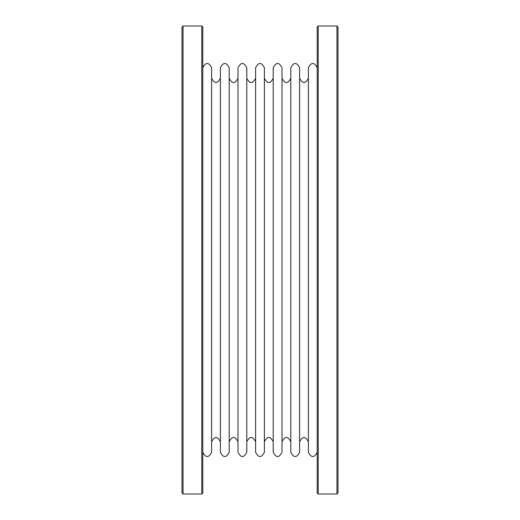 <?xml version="1.0" encoding="UTF-8"?>
<svg xmlns="http://www.w3.org/2000/svg" width="520" height="520" viewBox="0 0 520 520"><rect width="100%" height="100%" fill="white"/><g stroke="black" fill="none" stroke-linecap="round" stroke-linejoin="round"><path stroke-width="0.78" d="M202.8 452.263C205.732 457.938 208.663 457.938 211.601 452.263L211.601 67.736C208.669 62.062 205.732 62.062 202.8 67.736M220.402 260L220.402 67.736C223.333 62.062 226.265 62.062 229.203 67.736L229.203 452.263C226.265 457.938 223.333 457.938 220.402 452.263L220.402 260M237.998 260L237.998 67.736C240.936 62.062 243.867 62.062 246.799 67.736L246.799 452.263C243.867 457.938 240.936 457.938 237.998 452.263L237.998 260M255.6 260L255.6 67.736C258.531 62.062 261.469 62.062 264.401 67.736L264.401 452.263C261.469 457.938 258.531 457.938 255.6 452.263L255.6 260M273.202 260L273.202 67.736C276.133 62.062 279.065 62.062 282.002 67.736L282.002 452.263C279.065 457.938 276.133 457.938 273.202 452.263L273.202 260M290.797 260L290.797 67.736C293.735 62.062 296.667 62.062 299.598 67.736L299.598 452.263C296.667 457.938 293.735 457.938 290.797 452.263L290.797 260M317.2 452.263C314.269 457.938 311.331 457.938 308.399 452.263L308.399 67.736C311.337 62.062 314.269 62.062 317.2 67.736M202.8 492.96L202.8 27.04L201.76 26L201.76 494L202.8 492.96M183.04 26L183.04 494L182 492.96L182 27.04L183.04 26L201.76 26M338 492.96L338 27.04L336.96 26L336.96 494L338 492.96M318.24 26L318.24 494L317.2 492.96L317.2 27.04L318.24 26L336.96 26M220.402 78.28C217.471 83.954 214.533 83.954 211.601 78.28M211.601 441.721C214.533 436.046 217.464 436.046 220.402 441.721M237.998 78.28C235.066 83.954 232.135 83.954 229.203 78.28M229.203 441.721C232.135 436.046 235.066 436.046 237.998 441.721M255.6 78.28C252.668 83.954 249.737 83.954 246.799 78.28M246.799 441.721C249.737 436.046 252.668 436.046 255.6 441.721M273.202 78.28C270.27 83.954 267.332 83.954 264.401 78.28M264.401 441.721C267.332 436.046 270.27 436.046 273.202 441.721M290.797 78.28C287.865 83.954 284.934 83.954 282.002 78.28M282.002 441.721C284.934 436.046 287.865 436.046 290.797 441.721M308.399 78.28C305.468 83.954 302.536 83.954 299.598 78.28M299.598 441.721C302.536 436.046 305.468 436.046 308.399 441.721M183.04 494L201.76 494M318.24 494L336.96 494"/></g></svg>
